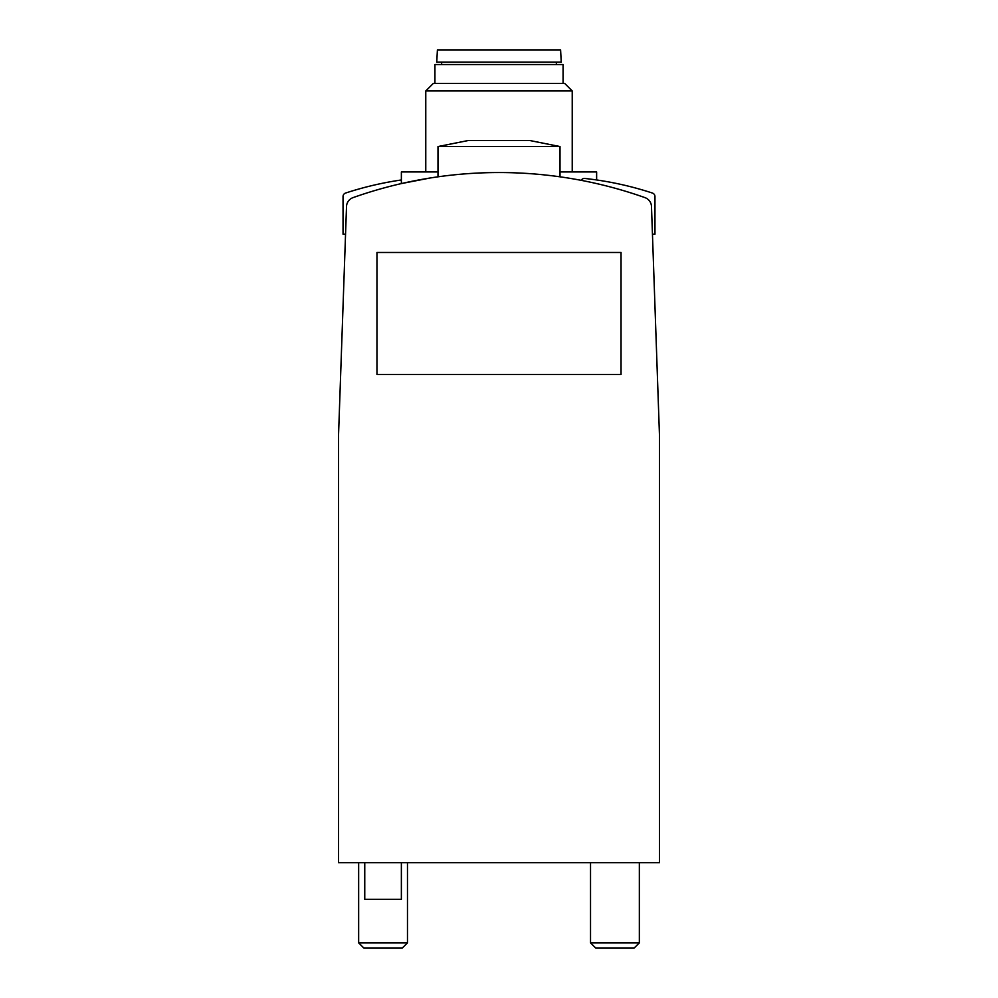 <?xml version="1.0" encoding="UTF-8"?>
<svg xmlns="http://www.w3.org/2000/svg" width="998" height="998" viewBox="0 0 998 998"><rect width="100%" height="100%" fill="white"/><g stroke="black" fill="none" stroke-linecap="round" stroke-linejoin="round"><path stroke-width="1.5" d="M644.982 197.629A437.311 437.311 0 0 0 353.018 197.629A9.768 9.768 0 0 0 346.518 206.499L338.522 435.54L338.522 862.671L659.478 862.671L659.478 435.54L651.482 206.499A9.768 9.768 0 0 0 644.982 197.629M430.026 178.018L401.371 183.582L429.913 178.043M639.344 862.671L639.344 942.861L590.529 942.861L590.529 862.671M639.344 942.861L634.104 948.1L595.769 948.1L590.529 942.861M407.471 862.671L407.471 942.861L358.656 942.861L358.656 862.671M407.471 942.861L402.231 948.1L363.896 948.1L358.656 942.861M499 146.556L560.015 146.556L529.514 140.456L468.486 140.456L437.985 146.556L499 146.556M364.757 862.671L364.757 899.285L401.371 899.285L401.371 862.671M560.015 171.943L596.629 171.943L596.629 179.964M401.371 183.582L401.371 171.943L437.985 171.943M425.772 171.943L425.772 90.943L572.228 90.943L572.228 171.943M425.772 90.943L433.269 83.458L564.731 83.458L572.228 90.943M434.928 83.458L434.928 64.546L563.072 64.546L563.072 83.458M499 62.101L561.238 62.101L560.602 49.9L437.398 49.9L436.762 62.101L499 62.101M376.957 252.482L376.957 374.524L621.043 374.524L621.043 252.482L376.957 252.482M652.442 234.181L654.962 234.181L654.962 196.544A3.655 3.655 0 0 0 652.442 193.063A333.17 333.17 0 0 0 584.828 178.455A3.655 3.655 0 0 0 581.21 180.351M401.371 179.964A333.17 333.17 0 0 0 345.558 193.063A3.655 3.655 0 0 0 343.038 196.544L343.038 234.181L345.558 234.181M560.015 176.821L560.015 146.556M437.985 176.821L437.985 146.556M556.36 64.546L556.36 62.101M441.64 64.546L441.64 62.101"/></g></svg>
